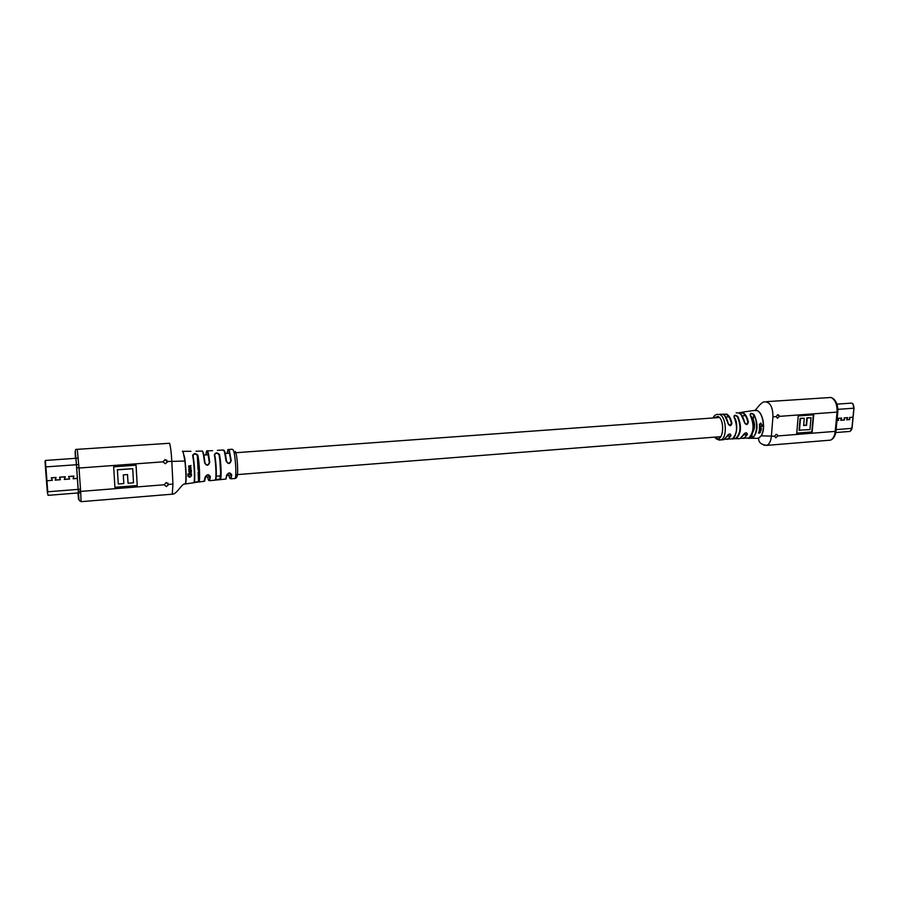 <?xml version="1.0" encoding="UTF-8"?>
<svg xmlns="http://www.w3.org/2000/svg" width="899" height="899" viewBox="0 0 899 899"><rect width="100%" height="100%" fill="white"/><g stroke="black" fill="none" stroke-linecap="round" stroke-linejoin="round"><path stroke-width="1.35" d="M752.115 433.633C755.744 427.351 755.284 421.406 750.744 415.776M77.359 449.331L169.563 443.263C170.585 446.781 171.338 452.759 171.81 461.187L172.934 484.078L168.562 484.426L166.259 482.549L164.146 484.775L80.64 491.416L81.067 501.653M168.562 484.426L166.45 486.606L164.146 484.775M167.383 462.007L165.304 463.749L162.977 461.839L165.079 459.558L167.383 462.007L166.618 460.018M225.278 479.201L225.896 479.145L226.604 475.223C228.413 472.368 230.133 472.245 231.74 474.829L230.998 478.774L230.2 478.616M231.74 474.829L229.211 473.009L226.604 475.223M204.017 481.358L205.174 477.054C206.972 474.144 208.692 473.987 210.321 476.582L209.692 480.695L208.973 480.516M210.321 476.582L207.736 474.784L205.174 477.054M234.324 478.571L234.999 478.526C236.808 476.785 235.482 454.703 233.279 450.062L232.122 449.23L228.784 449.534M215.333 479.931C216.513 477.897 215.917 462.457 214.333 454.804C215.535 452.354 217.266 452.264 219.491 454.512C221.087 462.108 221.671 477.38 220.457 479.437L215.344 480.088L215.704 479.493C216.861 477.504 216.277 462.502 214.737 455.063L214.333 454.804M187.913 475.762L189.79 477.369L191.566 475.706L191.42 474.874L189.79 476.976L188.048 474.998L188.105 476.492M189.7 476.728L188.475 476.256M189.228 473.93L187.756 474.088L187.846 474.694L191.521 474.335L189.419 473.683M189.947 473.874L189.352 473.492L191.386 472.144L189.925 472.278L189.026 473.661M191.408 471.054L188.846 471.2L188.959 471.761L191.408 471.054L188.959 471.761M189.183 469.997L188.88 470.537L191.363 470.301L189.363 469.806M189.768 469.896L189.138 469.368L191.127 468.064L189.678 468.21L188.666 469.211L189.082 469.919M189.15 466.221L190.498 467.57L190.936 465.435L188.52 466.705L189.172 467.39L189.431 466.12L190.498 467.57M188.857 465.806L188.869 467.536M226.076 460.985L226.458 461.063C227.964 463.828 229.402 463.85 230.773 461.108L230.751 460.749C228.503 445.511 227.447 450.41 227.975 449.59L229.391 450.702L231.223 460.614C229.852 464.322 228.144 464.457 226.076 460.985L224.413 451.512L223.064 449.994L217.344 450.388M204.567 462.749L204.95 462.816C206.422 465.558 207.86 465.57 209.265 462.873L209.253 462.434C207.512 448.455 206.444 451.242 206.691 450.927L206.86 450.916C207.332 450.197 207.894 451.264 208.534 454.107L209.737 462.3C208.377 466.042 206.658 466.199 204.567 462.749L203.477 454.939C202.792 451.601 202.208 450.32 201.702 451.096L196.004 451.231M197.971 455.838C199.522 464.053 200.162 480.066 199.027 481.909L193.858 482.662C194.948 480.931 194.364 465.322 192.88 456.67L192.644 455.344C193.948 453.062 195.69 453.051 197.881 455.299L197.971 455.838M182.755 451.107L184.733 457.996C186.25 470.559 186.543 479.212 185.61 483.943L185.104 484.01M137.244 485.763L136.075 465.176L113.667 466.839L114.937 487.528L137.244 485.763L136.019 465.176M209.265 462.873L209.253 462.434C207.77 450.905 206.646 448.387 205.871 454.905M194.218 482.313L198.533 481.538L198.128 472.233L198.533 481.538C199.657 479.706 198.96 463.434 197.409 455.647L197.364 455.467C195.454 453.568 194.004 453.624 193.049 455.624L192.644 455.344M215.693 479.617L219.974 479.066C221.154 477.054 220.592 462.232 219.041 454.849L219.008 454.692C217.412 452.894 215.985 452.882 214.715 454.658M199.027 481.909L197.881 455.299M193.858 482.662L194.218 482.212C195.364 480.459 194.622 463.569 193.049 455.624M219.952 479.122L220.626 472.469L219.491 454.512M231.223 460.614L230.751 460.749C229.245 449.646 228.02 447.185 227.087 453.354M114.926 487.303L137.176 485.539M132.715 468.716L117.353 469.649L118.275 483.988L123.815 483.55L123.298 474.897L127.534 474.571L128.051 483.224L133.524 482.785L132.715 468.716L117.409 469.862L118.275 483.988M127.489 474.571L128.051 483.224M188.048 474.998L188.003 475.976M190.959 474.796L191.195 475.661L189.79 476.976M189.925 472.278L188.97 473.368L189.419 474.088L187.846 474.694M191.465 472.267L190.004 472.413M191.509 473.897L190.026 474.043M189.678 468.21L188.88 470.537M191.206 468.087L189.756 468.222M191.33 469.817L189.858 469.963M190.734 466.626L190.397 467.087L189.801 466.075L190.363 467.087M190.049 466.075L190.655 466.648M77.359 478.358L73.224 478.673L73.898 476.088L68.594 476.492L69.504 478.953L64.425 479.336L65.29 476.74L59.548 477.178L60.312 479.65L55.3 480.032L56.109 477.436L51.299 477.796L52.232 480.268L47.849 480.695L52.356 480.347L51.434 477.875L55.985 477.526L55.176 480.133L60.424 479.729L59.671 477.257L65.166 476.83L64.29 479.437L69.628 479.032L68.717 476.571L73.774 476.178L73.1 478.762L77.37 478.437M59.626 477.167L60.312 479.65M68.684 476.481L69.504 478.953M836.991 420.552L838.52 420.429L838.228 418.395L841.576 418.147L840.689 420.271L844.442 419.979L844.262 417.945L847.532 417.698L846.678 419.811L849.802 419.575L849.533 417.541L852.376 417.26L849.454 417.484L849.735 419.507L846.768 419.732L847.622 417.619L844.195 417.878L844.375 419.912L840.779 420.193L841.666 418.069L838.16 418.338L838.441 420.372L836.991 420.474M763.802 445.196L766.858 445.365C769.42 444.016 770.915 441.049 771.342 436.464L772.949 416.833L776.107 416.608L777.545 418.26L779.287 416.372L837.048 412.102C837.295 404.719 835.317 399.841 831.114 397.459L766.645 401.651M776.107 416.608L777.77 414.675L779.287 416.372M777.41 434.891L777.657 435.959L775.859 437.813L774.489 436.217L776.219 434.329L777.41 434.891L776.197 434.329M722.998 414.45L726.662 414.102C729.123 415.428 730.876 418.462 731.898 423.182C731.089 426.396 729.786 426.486 728.01 423.474C726.976 418.732 725.235 415.686 722.774 414.349L720.178 414.147M728.01 423.474L730.145 425.463L731.393 423.305C730.404 418.72 728.707 415.776 726.313 414.484L723.167 414.551M739.72 412.495L743.282 412.81C745.687 414.394 747.372 417.484 748.339 422.081C747.451 425.249 746.125 425.328 744.361 422.316C743.316 417.473 741.506 414.372 738.944 413.001L736.146 412.843M744.361 422.316L746.541 424.317L748.339 422.081M713.031 417.968C713.806 416.113 715.098 414.911 716.908 414.383L719.717 414.506C726.403 417.012 727.415 437.858 720.964 439.926L718.672 440.072M737.899 416.597C741.787 426.115 741.248 433.442 736.27 438.588L732.404 438.813C737.315 433.689 737.843 426.407 734.011 416.967C733.932 414.877 735.225 414.754 737.899 416.597L737.461 416.889C735.753 415.349 734.607 415.271 734.022 416.664L734.168 416.99M760.678 423.44L762.172 425.294L760.756 423.002L759.633 425.429L760.79 423.407L762.172 425.294M760.756 423.002L759.318 424.598L759.633 425.429M760.756 426.295L760.43 427.283L759.34 427.34L760.621 427.755L761.161 426.272L762.386 426.193L759.554 425.935L761.195 426.823L759.486 427.823M762.386 425.778L759.554 426.34M761.352 428.362L759.408 428.857M760.621 429.857L759.048 431.239L761.127 430.419L761.239 429.385L759.329 429.486L760.846 430.306L759.048 431.239M761.239 429.385L759.273 429.879M759.767 431.711L758.419 432.947L759.722 433.071L760.509 431.542L759.936 432.464M755.362 438.307L758.059 438.33L759.734 437.307C765.858 432.599 763.813 412.978 756.969 410.573L753.71 410.472M753.519 410.551L741.787 412.236M721.953 439.825L723.987 439.633L727.111 435.993C729.28 433.453 730.572 433.352 730.988 435.678L727.853 439.296L724.886 439.15L732.37 438.836M738.18 438.757L740.057 438.577L743.417 434.779C745.597 432.262 746.923 432.172 747.384 434.52L744.114 438.364L740.832 438.218L748.732 438.049C753.913 432.441 754.396 424.8 750.182 415.102C750.058 413.034 751.35 412.843 754.059 414.529C758.34 423.991 757.981 431.734 752.98 437.768L748.159 438.352M798.245 415.945L796.728 433.329L812.145 432.104L813.707 414.799L798.245 415.945M747.384 434.52L747.002 433.419C745.833 432.554 744.698 432.913 743.597 434.498L743.63 434.633C744.619 433.003 745.743 432.599 747.002 433.419M730.988 435.678L730.606 434.599C729.505 433.734 728.392 434.105 727.28 435.712L727.313 435.846C728.347 434.071 729.449 433.655 730.606 434.599M754.059 414.529L753.643 414.821C751.901 413.416 750.766 413.405 750.204 414.81L750.35 415.124M748.631 438.105L752.227 438.195M732.618 438.69L736.27 438.588M750.182 415.102L750.418 415.349C753.958 422.552 754.126 429.362 750.923 435.79M750.429 415.248C756.812 423.8 750.451 440.566 748.462 438.206L748.418 438.218M734.011 416.967L734.213 417.203C737.405 424.036 737.54 430.464 734.64 436.487M734.236 417.114C740.046 425.306 734.09 441.004 732.471 438.802L732.404 438.813M796.75 433.138L811.786 431.947L813.325 414.832M804.279 418.237L800.11 418.361L799.076 430.228L809.977 429.565L811.033 417.732L807.223 418.013L806.572 425.306L803.639 425.53L804.279 418.237L800.47 418.518L799.436 430.396M811.033 417.732L806.852 417.855L806.201 425.148L803.65 425.339M760.284 432.093L759.913 432.722M759.307 431.464L758.565 433.161M759.88 432.722L759.453 431.644M760.251 431.632L760.43 432.295M759.509 432.026L759.352 432.756M228.751 475.268L229.638 478.021C230.447 479.403 230.987 478.246 231.257 474.56M226.964 474.998L226.02 478.909M207.534 476.931L208.399 479.92C209.141 481.336 209.613 480.133 209.815 476.313M77.955 492.955L78.573 499.293L78.247 490.966L80.64 491.416L79.022 468.042L76.617 467.604C75.64 453.456 74.572 445.027 75.46 458.321M182.396 451.32L183.138 451.658L184.913 461.03C186.093 472.672 186.262 480.313 185.396 483.965L184.902 484.055M172.934 484.078L172.271 494.18M167.416 461.513L184.913 461.03M193.847 482.729L185.396 483.965C182.16 482.718 177.103 494.001 172.675 494.147L81.168 501.664C78.629 499.934 79.247 502.485 78.303 491.068L76.662 467.705C75.685 450.354 73.999 448.983 77.258 449.331L79.022 468.042L162.977 461.839M78.247 490.966L76.617 467.604M235.257 451.399C237.774 455.186 238.673 481.291 236.122 475.976M202.41 451.242C203.298 451.646 204.14 455.501 204.95 462.794M223.851 450.163C224.795 450.624 225.671 454.253 226.458 461.03M205.523 476.807L204.657 481.055M198.005 469.469L197.364 455.467L197.982 469.469M47.4 492.742L44.995 461.389M78.764 464.581L45.399 466.918L45.388 460.457L47.771 491.775L80.483 489.191M48.052 495.349L47.299 491.708L48.052 495.349L80.73 492.731M45.399 466.918L47.299 491.708M853.027 404.269L853.87 408.191L837.89 409.36M853.949 408.18L852.027 428.317L854.016 408.157C853.578 404.752 852.881 403.112 851.904 403.224M851.949 428.373L851.443 430.048M849.364 431.475L850.151 431.408L851.87 428.385L853.87 408.191C853.825 404.741 852.769 403.067 850.712 403.157L836.947 404.145M852.027 428.317L836.115 429.632M724.987 416.215L728.145 423.485M747.844 422.193C746.912 417.72 745.271 414.72 742.934 413.18L739.079 413.068M741.147 414.799L744.496 422.316M832.171 397.909C836.194 400.426 838.07 405.044 837.823 411.753L837.048 412.102L835.205 431.385L835.991 431.014L837.812 411.911M715.076 437.116L716.413 438.139C723.538 442.398 725.19 419.361 717.93 416.417L713.626 417.923M774.489 436.217L761.161 435.813C765.914 429.407 763.229 412.753 757.127 410.562L755.003 410.191C755.52 410.888 760.408 402.28 764.465 401.808C770.072 401.887 772.893 406.887 772.949 416.833M828.136 440.341L830.361 440.162C833.025 438.97 834.643 436.049 835.205 431.385L777.657 435.959M766.858 445.376C756.542 444.117 759.329 437.959 758.408 438.24L761.161 435.813M741.023 438.094C743.428 438.858 745.395 437.588 746.923 434.296M743.473 434.768L742.765 436.06M725.066 439.015C727.269 439.69 729.089 438.498 730.516 435.453M727.156 435.993L726.561 437.083M752.193 433.554L751.867 437.869C757.104 436.015 758.262 421.406 753.643 414.821L753.306 419.17M735.888 438.262C740.72 433.251 741.248 426.126 737.461 416.889M203.5 455.074L208.141 454.737M224.93 453.512L229.571 453.175M234.1 452.849L719.369 417.507M725.707 417.046L728.853 416.81M742.068 415.855L745.338 415.608M205.163 477.111L209.815 476.751M216.232 476.245L219.862 475.964M226.593 475.436L231.234 475.065M235.752 474.717L720.818 436.656M727.167 436.161L730.291 435.914M743.518 434.88L746.777 434.622M236.111 476.234C237.28 477.021 236.909 477.785 234.999 478.526L230.998 478.774L231.268 474.593C230.032 472.526 228.616 472.537 227.009 474.65M205.579 476.436C207.118 474.447 208.534 474.414 209.827 476.358L209.692 480.695L225.952 479.055M204.59 481.212L198.926 482.021M183.194 451.32L190.948 451.298M207.455 450.893L212.602 450.646M168.529 484.887L167.855 483.033M45.388 460.468L78.258 458.119M852.016 428.351L850.151 431.408L835.778 432.554M778.984 415.259L777.702 414.686M723.054 414.495C725.459 415.855 727.167 418.855 728.19 423.496M739.203 413.124C741.731 414.495 743.507 417.563 744.552 422.328M714.581 437.15L716.627 439.117L720.964 439.926L723.987 439.633L727.28 435.925M732.471 438.802L740.057 438.577L743.597 434.7M766.858 445.365L830.361 440.162C833.429 439.139 835.295 436.139 835.969 431.183M758.059 438.33L748.373 438.24M744.552 422.361L745.102 423.598M723.807 413.989L722.942 414.439M728.707 424.733L728.19 423.53"/></g></svg>
